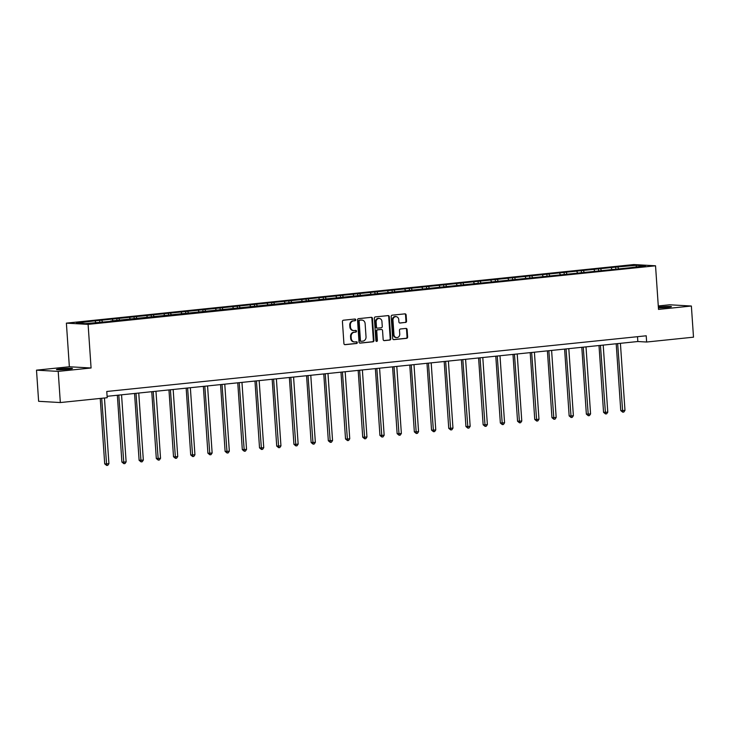 <?xml version="1.0" encoding="UTF-8"?>
<svg xmlns="http://www.w3.org/2000/svg" width="730" height="730" viewBox="0 0 730 730"><rect width="100%" height="100%" fill="white"/><g stroke="black" fill="none" stroke-linecap="round" stroke-linejoin="round"><path stroke-width="1.09" d="M355.738 319.804A0.858 0.757 93.3 0 0 354.926 319.028L343.419 320.214A1.232 1.086 93.3 0 0 342.425 321.547L343.921 343.565A1.232 1.086 93.3 0 0 345.089 344.679L356.587 343.492A0.858 0.757 93.3 0 0 356.477 341.777L354.99 341.932A3.933 3.477 93.3 0 1 351.258 338.373L351.13 336.539A3.933 3.477 93.3 0 1 354.324 332.269L355.811 332.113A0.858 0.757 93.3 0 0 355.702 330.398L354.214 330.553A3.933 3.477 93.3 0 1 350.482 326.994L350.354 325.16A3.933 3.477 93.3 0 1 353.548 320.89L355.035 320.735A0.858 0.757 93.3 0 0 355.738 319.804M353.721 330.562L353.128 330.535A3.933 3.477 93.3 0 1 349.889 326.967L349.77 325.133A3.933 3.477 93.3 0 1 352.964 320.853L354.452 320.707A0.858 0.757 93.3 0 0 354.689 319.046M344.67 344.633L356.003 343.456A0.858 0.757 93.3 0 0 356.24 341.804M354.497 341.941L353.904 341.914A3.933 3.477 93.3 0 1 350.665 338.346L350.546 336.503A3.933 3.477 93.3 0 1 353.74 332.232L355.227 332.077A0.858 0.757 93.3 0 0 355.464 330.425M658.414 307.923A8.012 0.529 -3.9 0 0 667.183 307.385A8.012 0.529 -3.9 0 0 671.427 306.627A8.012 0.529 -3.9 0 0 659.674 306.956A8.012 0.529 -3.9 0 0 658.36 307.102M60.69 368.796A8.012 0.529 -3.9 0 0 56.456 369.553A8.012 0.529 -3.9 0 0 68.2 369.225A8.012 0.529 -3.9 0 0 72.443 368.458A8.012 0.529 -3.9 0 0 60.69 368.796M405.542 322.487A1.232 1.086 93.3 0 0 406.546 321.145L406.117 314.968A1.232 1.086 93.3 0 0 404.958 313.854L392.183 315.177A1.232 1.086 93.3 0 0 391.18 316.51L392.685 338.537A1.232 1.086 93.3 0 0 393.853 339.642L406.619 338.328A1.232 1.086 93.3 0 0 407.623 336.995L407.112 329.531A1.232 1.086 93.3 0 0 405.944 328.418L400.478 328.984A1.232 1.086 93.3 0 0 399.483 330.316L399.739 334.021A3.285 2.902 93.3 0 1 393.945 334.614L392.959 320.114A3.285 2.902 93.3 0 1 398.744 319.521L398.909 321.939A1.232 1.086 93.3 0 0 400.077 323.052L404.958 322.45A1.232 1.086 93.3 0 0 405.953 321.118L405.533 314.94A1.232 1.086 93.3 0 0 404.785 313.873M658.515 309.41L691.374 306.025L693.5 337.178L646.634 342.023L646.214 335.791L106.772 391.481L107.201 397.713L60.335 402.549L58.208 371.387L91.077 367.993L88.102 324.375L655.54 265.793L658.515 309.41M372.455 318.444A1.232 1.086 93.3 0 0 371.296 317.331L358.521 318.654A1.232 1.086 93.3 0 0 357.527 319.986L359.023 342.005A1.232 1.086 93.3 0 0 360.191 343.118L372.957 341.804A1.232 1.086 93.3 0 0 373.961 340.463L372.455 318.444L371.871 318.408A1.232 1.086 93.3 0 0 371.132 317.349M375.348 316.911L388.123 315.597A1.232 1.086 93.3 0 1 389.291 316.71L390.787 338.729A1.232 1.086 93.3 0 1 389.793 340.061L384.327 340.627A1.232 1.086 93.3 0 1 383.159 339.514L382.547 330.59A1.232 1.086 93.3 0 0 381.388 329.476L377.757 329.851A1.232 1.086 93.3 0 0 376.762 331.183L377.392 340.481A0.858 0.757 93.3 0 1 375.877 340.636L374.353 318.253A1.232 1.086 93.3 0 1 375.348 316.911M88.102 324.375L66.384 323.135L633.832 264.552L655.54 265.793M615.819 268.868L615.7 267.107L93.029 321.072L76.422 323.125L85.337 323.636L110.558 321.373M615.7 267.107L636.587 265.291L645.502 265.802L628.904 267.864L110.704 321.017M611.941 269.27L611.229 267.91M601.347 270.365L600.635 269.005M594.731 271.049L594.019 269.689M584.146 272.135L583.434 270.784M577.53 272.819L576.819 271.469M566.945 273.914L566.234 272.555M560.33 274.599L559.618 273.239M549.745 275.694L549.033 274.334M543.129 276.369L542.417 275.018M532.544 277.464L531.832 276.113M525.928 278.148L525.217 276.789M515.343 279.243L514.632 277.884M508.728 279.928L508.016 278.568M498.143 281.013L497.431 279.663M491.527 281.698L490.815 280.347M480.933 282.793L480.221 281.433M474.317 283.477L473.606 282.118M463.732 284.572L463.021 283.213M457.117 285.257L456.405 283.897M446.532 286.343L445.82 284.992M439.916 287.027L439.204 285.676M429.331 288.122L428.62 286.762M422.716 288.806L422.004 287.447M412.131 289.901L411.419 288.542M405.515 290.577L404.803 289.226M394.93 291.671L394.218 290.321M388.314 292.356L387.603 290.996M377.729 293.451L377.018 292.091M371.114 294.135L370.402 292.776M360.52 295.221L359.808 293.871M353.904 295.905L353.192 294.555M343.319 297L342.607 295.641M336.703 297.685L335.992 296.325M326.118 298.78L325.407 297.42M319.503 299.455L318.791 298.105M308.918 300.55L308.206 299.2M302.302 301.234L301.59 299.884M291.717 302.329L291.005 300.97M285.101 303.014L284.39 301.654M274.516 304.1L273.805 302.749M267.901 304.784L267.189 303.434M257.316 305.879L256.604 304.529M250.7 306.563L249.988 305.204M240.106 307.659L239.394 306.299M233.49 308.343L232.779 306.983M222.905 309.429L222.194 308.078M216.29 310.113L215.578 308.763M205.705 311.208L204.993 309.849M199.089 311.892L198.377 310.533M188.504 312.988L187.793 311.628M181.889 313.663L181.177 312.312M171.304 314.758L170.592 313.407M164.688 315.442L163.976 314.082M154.103 316.537L153.391 315.177M147.487 317.221L146.776 315.862M136.902 318.307L136.191 316.957M130.287 318.992L129.575 317.641M119.693 320.087L118.981 318.727M113.077 320.771L112.365 319.411M102.492 321.866L101.78 320.507M95.876 322.55L95.165 321.191M91.077 367.993L69.359 366.761L36.5 370.156L58.208 371.387M36.5 370.156L38.626 401.308L60.335 402.549M691.374 306.025L669.665 304.784L658.277 305.961M69.359 366.761L66.384 323.135M107.109 396.308L637.837 341.521L646.634 342.023M636.131 266.769L636.587 265.291M618.556 268.585L617.845 267.226M637.5 336.685L637.837 341.521M99.764 322.149L99.645 320.388M116.964 320.37L116.846 318.608M134.165 318.59L134.046 316.829M151.365 316.82L151.247 315.059M168.566 315.041L168.447 313.279M185.767 313.27L185.648 311.509M202.976 311.491L202.849 309.73M220.177 309.712L220.058 307.951M237.378 307.941L237.259 306.18M254.578 306.162L254.46 304.401M271.779 304.383L271.66 302.631M288.98 302.612L288.861 300.851M306.18 300.833L306.062 299.072M323.39 299.063L323.262 297.302M340.591 297.283L340.472 295.522M357.791 295.504L357.673 293.743M374.992 293.734L374.873 291.973M392.192 291.954L392.074 290.193M409.393 290.175L409.274 288.423M426.594 288.405L426.475 286.644M443.803 286.625L443.676 284.864M461.004 284.855L460.885 283.094M478.205 283.076L478.086 281.315M495.405 281.296L495.287 279.535M512.606 279.526L512.487 277.765M529.807 277.747L529.688 275.986M547.007 275.967L546.889 274.215M564.217 274.197L564.089 272.436M581.418 272.418L581.299 270.657M598.618 270.648L598.5 268.886M359.771 343.073L372.373 341.768A1.232 1.086 93.3 0 0 373.377 340.435L371.871 318.408M359.826 320.242A0.858 0.757 93.3 0 0 359.133 321.173L360.447 340.509A0.858 0.757 93.3 0 0 361.268 341.284L362.837 341.12A3.933 3.477 93.3 0 0 366.031 336.849L365.128 323.636A3.933 3.477 93.3 0 0 361.396 320.078L359.242 320.205A0.858 0.757 93.3 0 0 358.54 321.145L359.133 321.173M361.049 341.275L360.675 341.248A0.858 0.757 93.3 0 1 359.863 340.472L358.54 321.145M361.888 320.068L361.304 320.032A3.933 3.477 93.3 0 0 360.812 320.05L361.396 320.078M359.242 320.205L360.812 320.05M383.907 340.582L389.209 340.034A1.232 1.086 93.3 0 0 390.203 338.693L388.707 316.674A1.232 1.086 93.3 0 0 387.959 315.615M381.106 329.458A1.232 1.086 93.3 0 0 380.795 329.44L377.173 329.814A1.232 1.086 93.3 0 0 376.178 331.146L376.808 340.445L377.392 340.481M376.297 341.339A0.858 0.757 93.3 0 0 376.808 340.445M381.918 321.319A3.285 2.902 93.3 0 0 376.132 321.921L376.479 327.022A1.232 1.086 93.3 0 0 377.647 328.135L381.27 327.761A1.232 1.086 93.3 0 0 382.264 326.429L381.918 321.319M379.208 318.335L378.624 318.298A3.285 2.902 93.3 0 0 375.539 321.884L376.132 321.921M377.054 328.099A1.232 1.086 93.3 0 1 375.886 326.994L375.539 321.884M399.657 322.998L404.958 322.45M396.034 316.537L395.45 316.501A3.285 2.902 93.3 0 0 392.366 320.087L392.959 320.114M396.655 337.598L396.062 337.561A3.285 2.902 93.3 0 1 393.361 334.577L392.366 320.087M393.434 339.596L406.035 338.291A1.232 1.086 93.3 0 0 407.039 336.959L406.528 329.495A1.232 1.086 93.3 0 0 405.78 328.436M100.238 398.425L104.7 463.851L106.169 463.933L108.925 463.65L104.454 397.996M101.698 398.279L106.671 465.448L104.7 463.851M108.925 463.65L107.766 465.329L106.671 465.448M117.347 395.249L121.901 462.072L123.37 462.163L126.126 461.871L121.554 394.82M118.798 395.103L123.872 463.669L121.901 462.072M126.126 461.871L124.976 463.559L123.872 463.669M134.548 393.479L139.111 460.301L143.326 460.101L138.755 393.041M135.999 393.324L141.072 461.889L139.111 460.301M143.326 460.101L142.177 461.78L141.072 461.889M151.749 391.7L156.311 458.522L160.536 458.321L155.964 391.262M153.2 391.554L158.273 460.119L156.311 458.522M160.536 458.321L159.377 460L158.273 460.119M168.958 389.92L173.512 456.752L174.981 456.834L177.737 456.551L173.165 389.491M170.409 389.774L175.474 458.34L173.512 456.752M177.737 456.551L176.578 458.23L175.474 458.34M186.159 388.15L190.713 454.973L194.937 454.772L190.366 387.712M187.61 387.995L192.674 456.569L190.713 454.973M194.937 454.772L193.779 456.451L192.674 456.569M203.36 386.371L207.913 453.193L209.382 453.284L212.138 452.992L207.566 385.942M204.811 386.225L209.875 454.79L207.913 453.193M212.138 452.992L210.979 454.68L209.875 454.79M220.56 384.601L225.114 451.423L229.339 451.222L224.767 384.162M222.011 384.445L227.085 453.011L225.114 451.423M229.339 451.222L228.18 452.901L227.085 453.011M237.761 382.821L242.314 449.643L246.539 449.443L241.968 382.383M239.212 382.675L244.285 451.24L242.314 449.643M246.539 449.443L245.389 451.122L244.285 451.24M254.962 381.042L259.524 447.873L260.984 447.955L263.74 447.673L259.168 380.613M256.412 380.896L261.486 449.461L259.524 447.873M263.74 447.673L262.59 449.351L261.486 449.461M272.162 379.272L276.725 446.094L280.95 445.893L276.378 378.834M273.613 379.116L278.687 447.691L276.725 446.094M280.95 445.893L279.791 447.572L278.687 447.691M289.372 377.492L293.925 444.315L295.394 444.397L298.15 444.114L293.579 377.063M290.823 377.346L295.887 445.911L293.925 444.315M298.15 444.114L296.991 445.793L295.887 445.911M306.573 375.722L311.126 442.544L315.351 442.344L310.779 375.284M308.024 375.567L313.088 444.132L311.126 442.544M315.351 442.344L314.192 444.023L313.088 444.132M323.773 373.942L328.327 440.765L332.551 440.564L327.98 373.505M325.224 373.787L330.288 442.362L328.327 440.765M332.551 440.564L331.393 442.243L330.288 442.362M340.974 372.163L345.527 438.986L346.996 439.077L349.752 438.785L345.18 371.734M342.425 372.017L347.498 440.582L345.527 438.986M349.752 438.785L348.593 440.473L347.498 440.582M358.174 370.393L362.728 437.215L366.953 437.014L362.381 369.955M359.625 370.238L364.699 438.803L362.728 437.215M366.953 437.014L365.803 438.693L364.699 438.803M375.375 368.613L379.938 435.436L384.153 435.235L379.582 368.175M376.826 368.468L381.899 437.033L379.938 435.436M384.153 435.235L383.004 436.914L381.899 437.033M392.576 366.834L397.138 433.666L398.598 433.748L401.363 433.465L396.791 366.405M394.027 366.688L399.1 435.253L397.138 433.666M401.363 433.465L400.204 435.144L399.1 435.253M409.785 365.064L414.339 431.886L418.564 431.685L413.992 364.626M411.236 364.909L416.301 433.483L414.339 431.886M418.564 431.685L417.405 433.365L416.301 433.483M426.986 363.284L431.54 430.107L433.009 430.189L435.764 429.906L431.193 362.856M428.437 363.138L433.501 431.704L431.54 430.107M435.764 429.906L434.605 431.585L433.501 431.704M444.187 361.514L448.74 428.337L452.965 428.136L448.393 361.076M445.638 361.359L450.702 429.924L448.74 428.337M452.965 428.136L451.806 429.815L450.702 429.924M461.387 359.735L465.941 426.557L470.166 426.356L465.594 359.297M462.838 359.58L467.912 428.154L465.941 426.557M470.166 426.356L469.007 428.035L467.912 428.154M478.588 357.955L483.141 424.778L484.611 424.869L487.366 424.577L482.795 357.527M480.039 357.81L485.112 426.375L483.141 424.778M487.366 424.577L486.216 426.265L485.112 426.375M495.789 356.185L500.351 423.008L504.567 422.807L499.995 355.747M497.239 356.03L502.313 424.595L500.351 423.008M504.567 422.807L503.417 424.486L502.313 424.595M512.989 354.406L517.552 421.228L521.777 421.027L517.205 353.968M514.44 354.26L519.514 422.825L517.552 421.228M521.777 421.027L520.618 422.707L519.514 422.825M530.199 352.626L534.752 419.458L536.221 419.54L538.977 419.257L534.406 352.198M531.65 352.48L536.714 421.046L534.752 419.458M538.977 419.257L537.818 420.936L536.714 421.046M547.4 350.856L551.953 417.679L556.178 417.478L551.606 350.418M548.851 350.701L553.915 419.276L551.953 417.679M556.178 417.478L555.019 419.157L553.915 419.276M564.6 349.077L569.154 415.899L570.623 415.99L573.379 415.698L568.807 348.648M566.051 348.931L571.115 417.496L569.154 415.899M573.379 415.698L572.22 417.377L571.115 417.496M581.801 347.307L586.354 414.129L590.579 413.928L586.008 346.869M583.252 347.151L588.325 415.717L586.354 414.129M590.579 413.928L589.42 415.607L588.325 415.717M599.002 345.527L603.555 412.35L607.78 412.149L603.208 345.089M600.452 345.381L605.526 413.946L603.555 412.35M607.78 412.149L606.63 413.828L605.526 413.946M616.202 343.748L620.765 410.57L622.225 410.661L624.98 410.37L620.409 343.319M617.653 343.602L622.726 412.167L620.765 410.57M624.98 410.37L623.831 412.058L622.726 412.167M352.964 320.853L353.548 320.89M349.77 325.133L350.354 325.16M349.889 326.967L350.482 326.994M355.227 332.077L355.811 332.113M353.74 332.232L354.324 332.269M350.546 336.503L351.13 336.539M350.665 338.346L351.258 338.373M356.003 343.456L356.587 343.492M354.452 320.707L355.035 320.735M373.377 340.435L373.961 340.463M372.373 341.768L372.957 341.804M359.863 340.472L360.447 340.509M388.707 316.674L389.291 316.71M390.203 338.693L390.787 338.729M389.209 340.034L389.793 340.061M380.795 329.44L381.388 329.476M377.173 329.814L377.757 329.851M376.178 331.146L376.762 331.183M375.886 326.994L376.479 327.022M393.361 334.577L393.945 334.614M406.528 329.495L407.112 329.531M407.039 336.959L407.623 336.995M406.035 338.291L406.619 338.328M405.533 314.94L406.117 314.968M405.953 321.118L406.546 321.145M360.565 341.257L361.158 341.284M380.951 329.44L381.544 329.467M376.899 328.108L377.492 328.135"/></g></svg>
